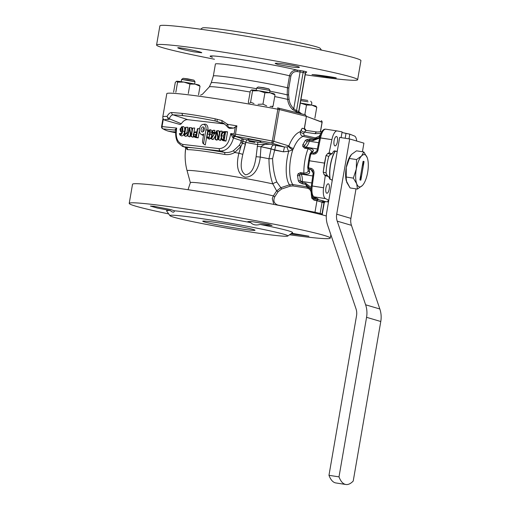 <?xml version="1.0" encoding="UTF-8"?>
<svg xmlns="http://www.w3.org/2000/svg" width="510" height="510" viewBox="0 0 510 510"><rect width="100%" height="100%" fill="white"/><g stroke="black" fill="none" stroke-linecap="round" stroke-linejoin="round"><path stroke-width="0.76" d="M272.27 198.658L273.341 195.916A9960.274 7649.42 -64.6 0 0 276.656 190.893L272.818 183.9C270.351 177.206 269.063 168.823 268.961 158.757L271.078 148.824L260.992 146.708L260.259 157.061L256.109 156.697L257.601 144.566A2.722 0.644 99.3 0 0 257.677 142.277A2.722 0.644 99.3 0 1 257.601 144.566A15.816 0.969 10.2 0 1 245.788 142.328L242.785 154.351C241.523 160.918 238.903 170.907 245.603 174.841C253.425 173.464 255.006 163.347 256.109 156.697L257.601 144.566A15.816 0.969 10.2 0 1 245.788 142.328L242.843 141.091L242.486 143.253L245.482 144.158L242.785 154.351C241.523 160.918 238.903 170.907 245.603 174.841C253.425 173.464 255.006 163.347 256.109 156.697L260.259 157.061C259.469 165.45 255.172 177.365 245.138 177.168C235.754 173.955 236.799 161.332 238.922 153.223L242.785 154.351L238.922 153.223L240.943 146.44L234.683 152.509C231.502 154.313 228.187 154.964 224.719 154.447A55.59 3.2 -169.3 0 0 187.527 149.679L185.697 148.251A19.418 6.649 96.7 0 0 185.213 153.338L185.213 153.338A55.768 55.768 0 0 0 187.1 170.754L187.1 170.754A50.541 2.269 9.8 0 1 217.999 173.916A50.541 2.269 9.8 0 1 272.818 183.9A8.16 5.859 158.9 0 1 276.847 182.051L280.851 187.686L289.476 184.837L292.804 184.556L306.988 186.756L310.577 188.815L306.988 186.756A25.844 9.314 -81.2 0 1 305.719 184.359L302.404 183.842L299.548 182.459L298.369 180.973L297.464 175.465L298.12 173.751L300.556 172.603L303.871 173.119C307.071 173.005 308.493 171.883 308.136 169.741C308.493 171.883 307.071 173.005 303.871 173.119A25.844 9.314 -81.2 0 1 308.072 148.786L304.757 148.276L302.825 146.536L302.755 144.821L305.382 140.352L306.975 139.466L310.118 139.153L313.433 139.67L318.673 137.796L313.433 139.67A25.844 9.314 -81.2 0 1 314.351 138.867L303.048 136.361C300.957 135.679 300.058 134.098 300.365 131.625A2.722 1.281 -155.9 0 0 303.686 133.569L304.119 135.316L315.327 137.885L319.075 136.253L320.433 134.449A118.76 87.707 149.8 0 1 320.822 133.792A118.76 87.707 149.8 0 0 320.433 134.449A2.722 1.116 30.4 0 0 320.567 134.481A2.722 1.116 30.4 0 1 320.433 134.449L319.075 136.253A2.722 0.676 43.5 0 0 319.923 136.603A2.722 0.676 43.5 0 1 319.075 136.253L315.327 137.885A2.722 1.453 103.8 0 1 314.351 138.867L303.048 136.361A2.722 1.422 102.1 0 0 304.119 135.316L315.327 137.885A2.722 1.453 103.8 0 1 314.351 138.867L318.654 137.815L314.351 138.867A25.844 9.314 -81.2 0 0 313.433 139.67A2.04 0.733 -81.2 0 0 312.91 140.683L309.595 140.167L307.887 140.83L304.738 145.522L304.553 146.504L305.311 147.454L305.77 147.186A10.882 3.921 98.8 0 0 309.27 141.238L318.648 142.692L309.27 141.238A2.04 0.708 -163 0 1 307.887 140.83A2.04 0.924 -108 0 0 306.975 139.466L310.118 139.153L313.433 139.67A2.04 0.733 -81.2 0 0 312.91 140.683L309.595 140.167L307.887 140.83L304.738 145.522L304.553 146.504A2.04 1.32 159.8 0 0 302.825 146.536L302.755 144.821L305.382 140.352L306.975 139.466A2.04 0.924 -108 0 1 307.887 140.83A2.04 0.708 -163 0 0 309.27 141.238L309.595 140.167A2.04 0.733 -81.2 0 1 310.118 139.153A2.04 0.733 -81.2 0 0 309.595 140.167L309.27 141.238A10.882 3.921 98.8 0 1 305.77 147.186L317.367 148.984L305.77 147.186A2.04 1.83 -120.1 0 1 304.553 146.504L305.311 147.454L308.626 147.964A2.04 0.733 98.8 0 0 308.072 148.786L304.757 148.276L302.825 146.536A2.04 1.32 159.8 0 1 304.553 146.504A2.04 1.83 -120.1 0 0 305.77 147.186L305.311 147.454A2.04 0.733 98.8 0 0 304.757 148.276A2.04 0.733 98.8 0 1 305.311 147.454L308.626 147.964C312.585 148.843 314.096 149.895 313.153 151.126A2.04 1.944 -144.2 0 0 311.406 151.903L310.201 153.65L312.018 152.783A1.358 0.491 98.8 0 0 311.502 153.841L310.788 154.383A134.806 124.593 -60.5 0 0 309.474 160.777L324.468 163.098L326.024 155.55L327.751 153.446L330.684 154.307L328.765 156.36A29.924 10.787 98.8 0 0 326.043 172.979L327.273 175.599L328.606 176.632L329.976 179.271L331.895 179.839A21.764 7.848 98.8 0 0 332.099 181.177A21.764 7.848 98.8 0 1 331.895 179.839L329.976 179.271A20.406 7.357 98.8 0 1 334.949 151.26A20.406 7.357 98.8 0 0 329.983 179.271L328.606 176.632L325.272 175.65L323.57 187.763A10.882 3.921 98.8 0 0 325.527 198.613L328.803 200.277L325.527 198.613L314.013 196.828L325.527 198.613A10.882 3.921 98.8 0 1 323.57 187.763L325.272 175.65L328.606 176.632L327.273 175.599L324.124 174.675L323.2 172.138L326.024 155.55L327.751 153.446L330.684 154.307L328.765 156.36A29.924 10.787 98.8 0 0 326.043 172.979L327.273 175.599L324.124 174.675L325.272 175.65L324.124 174.675L323.2 172.138L324.468 163.098L309.474 160.777A134.806 125.645 -87.4 0 0 308.556 167.286L307.702 167.152L308.556 167.286A134.806 125.645 -87.4 0 1 309.474 160.777L308.607 160.682L309.474 160.777A134.806 124.593 -60.5 0 1 310.788 154.383L309.914 154.332L308.607 160.682L307.702 167.152L308.148 170.308L307.702 167.152L308.607 160.682L309.914 154.332L311.502 153.841A1.358 0.491 98.8 0 1 312.018 152.783L310.214 153.631L311.406 151.903A2.04 1.944 -144.2 0 1 313.153 151.126L312.018 152.783L313.86 153.07A2.263 2.008 -40.6 0 0 313.95 153.083L315.524 152.694L313.95 153.083A2.263 2.008 -40.6 0 1 313.86 153.07L316.767 151.291L313.86 153.07A1.358 0.491 -81.2 0 0 313.344 154.122L311.502 153.841L313.344 154.122A1.358 0.491 -81.2 0 1 313.86 153.07L312.018 152.783L313.153 151.126C314.096 149.895 312.585 148.843 308.626 147.964A2.04 0.733 98.8 0 0 308.072 148.786C311.087 149.768 312.094 151.043 311.094 152.611C312.094 151.043 311.087 149.768 308.072 148.786A25.844 9.314 -81.2 0 0 303.871 173.119A2.04 0.733 -81.2 0 0 304.1 174.171L300.785 173.655A2.04 0.733 -81.2 0 1 300.556 172.603L303.871 173.119A2.04 0.733 -81.2 0 0 304.1 174.171L300.785 173.655L301.117 174.152L312.751 175.956L301.117 174.152A2.04 1.766 146.7 0 0 299.733 174.42L300.313 180.113L300.881 181.407L302.264 182.637L302.315 181.49A10.882 3.921 98.8 0 0 301.117 174.152L300.785 173.655A2.04 0.733 -81.2 0 1 300.556 172.603L298.12 173.751A2.04 1.192 -142.1 0 0 299.733 174.42L300.313 180.113L300.881 181.407A2.04 0.848 129.8 0 1 299.548 182.459L298.369 180.973L297.464 175.465L298.12 173.751A2.04 1.192 -142.1 0 0 299.733 174.42A2.04 1.766 146.7 0 1 301.117 174.152A10.882 3.921 98.8 0 1 302.315 181.49L311.757 182.95L302.315 181.49A2.04 0.529 -177.2 0 0 300.881 181.407L302.264 182.637L305.579 183.147L311.157 187.533L305.579 183.147A2.04 0.733 98.8 0 0 305.719 184.359L302.404 183.842L299.548 182.459A2.04 0.848 129.8 0 0 300.881 181.407A2.04 0.529 -177.2 0 1 302.315 181.49L302.264 182.637A2.04 0.733 98.8 0 0 302.404 183.842A2.04 0.733 98.8 0 1 302.264 182.637L305.579 183.147A2.04 0.733 98.8 0 0 305.719 184.359L310.399 188.477L305.719 184.359A25.844 9.314 -81.2 0 0 306.988 186.756A1.358 0.491 98.8 0 1 307.103 188.133L292.912 185.933L290.152 186.182A1.358 0.414 71.4 0 0 289.476 184.837L292.804 184.556L306.988 186.756A1.358 0.491 98.8 0 1 307.103 188.133L292.912 185.933A1.358 0.491 98.8 0 0 292.804 184.556A25.844 9.314 98.8 0 1 292.785 149.742L288.705 151.279L283.356 151.808L260.992 146.708L257.199 146.408L260.992 146.708L260.259 157.061C259.469 165.45 255.172 177.365 245.138 177.168C235.754 173.955 236.799 161.332 238.922 153.223L240.943 146.44L234.683 152.509C231.502 154.313 228.187 154.964 224.719 154.447A55.59 3.2 -169.3 0 0 187.527 149.679L185.697 148.251A19.418 6.649 96.7 0 0 185.213 153.338A55.768 55.768 0 0 0 187.1 170.754L187.1 170.754A50.541 2.269 9.8 0 1 217.999 173.916A50.541 2.269 9.8 0 1 272.818 183.9C270.351 177.206 269.063 168.823 268.961 158.757A8.16 0.484 179.6 0 1 272.582 158.667C272.965 168.045 274.386 175.842 276.847 182.051L280.851 187.686L289.476 184.837A26.609 9.594 -81.2 0 1 288.705 151.279A4.08 0.937 63.2 0 1 287.187 147.007L288.858 145.93A4.08 1.638 -158.7 0 0 293.479 148.467L292.785 149.742L288.705 151.279L283.356 151.808L274.654 150.144L272.582 158.667C272.965 168.045 274.386 175.842 276.847 182.051A8.16 5.859 158.9 0 0 272.818 183.9L276.656 190.893L280.851 187.686L276.656 190.893L278.077 191.754L276.656 190.893A9960.274 7649.42 -64.6 0 1 273.341 195.916L274.762 196.777L273.341 195.916L272.27 198.658L273.857 204.414L272.27 198.658M240.867 142.481L241.153 140.569A88881.863 12675.699 178 0 0 233.491 138.006C230.96 146.574 226.612 150.896 220.454 150.979A2.04 1.587 -83.4 0 1 219.274 148.652C225.414 148.104 229.226 143.081 230.711 133.575L234.453 136.164L235.677 136.489A84396.381 5160.99 10.2 0 1 243.327 139.083L242.486 143.253L240.943 146.44L239.311 145.305L240.867 142.481L245.482 144.158L245.788 142.328A2.722 1.422 102.3 0 1 247.656 139.957A13.107 0.803 -169.8 0 0 248.606 140.161A13.107 0.803 -169.8 0 1 247.656 139.957A2.722 1.422 102.3 0 0 245.788 142.328L242.843 141.091A2.04 0.491 -168.5 0 0 241.287 141.072L241.153 140.569A2.04 1.887 108.7 0 1 243.327 139.083L242.843 141.091A2.04 0.491 -168.5 0 0 241.287 141.072L240.867 142.481L242.486 143.253L240.943 146.44L239.311 145.305L240.867 142.481M233.523 150.654L239.311 145.305L233.523 150.654L234.683 152.509A55.768 2.505 9.8 0 1 238.922 153.223A55.768 2.505 9.8 0 0 234.683 152.509L233.523 150.654C230.647 152.273 227.638 152.847 224.508 152.388L220.454 150.979A2.04 1.587 -83.4 0 1 219.274 148.652C225.414 148.104 229.226 143.081 230.711 133.575L234.453 136.164L235.677 136.489A84396.381 5160.99 10.2 0 1 243.327 139.083L247.656 139.957L243.327 139.083A2.04 1.887 108.7 0 0 241.153 140.569A88881.863 12675.699 178 0 0 233.491 138.006L232.891 137.808A2.04 1.256 102.9 0 1 234.453 136.164A2.04 1.256 102.9 0 0 232.891 137.808L230.711 133.575L234.115 133.92L235.257 127.321L233.567 128.125L229.634 128.38L228.301 127.264L229.634 128.38L233.567 128.125L236.895 125.862L235.467 134.124L272.346 141.002L277.835 109.229A83.653 3.755 -170.2 0 0 166.808 93.636L162.798 116.854A83.653 3.755 9.8 0 1 167.076 116.407C168.453 113.813 170.002 112.519 171.73 112.512L182.178 113.36C191.193 114.418 202.202 116.242 215.207 118.83L221.933 120.519L227.645 124.338L228.301 127.264A81.402 3.653 9.8 0 1 233.567 128.125A81.402 3.653 9.8 0 0 228.301 127.264A2.04 1.842 -50.4 0 1 227.415 126.882L227.415 126.882A2.04 1.842 -50.4 0 0 228.301 127.264L227.645 124.338A83.653 3.755 9.8 0 1 236.895 125.862L235.467 134.124L273.813 141.321L288.858 145.93A4.08 1.638 -158.7 0 0 293.479 148.467L292.785 149.742A25.844 9.314 98.8 0 0 292.804 184.556A1.358 0.491 98.8 0 1 292.912 185.933L290.152 186.182A1.358 0.414 71.4 0 0 289.476 184.837A26.609 9.594 -81.2 0 1 288.705 151.279A4.08 0.937 63.2 0 1 287.187 147.007L284.516 147.001L283.356 151.808L284.516 147.001L287.187 147.007L288.411 146.37A4.08 1.014 -146.8 0 0 292.785 149.742A4.08 1.014 -146.8 0 1 288.411 146.37L288.858 145.93C292.077 137.968 295.915 133.199 300.365 131.625A2.722 1.281 -155.9 0 0 303.686 133.569L304.119 135.316A2.722 1.422 102.1 0 1 303.048 136.361C299.325 137.942 296.138 141.978 293.479 148.467C296.138 141.978 299.325 137.942 303.048 136.361C300.957 135.679 300.058 134.098 300.365 131.625L301.021 130.158A2.722 1.281 -155.9 0 0 304.349 132.103L303.686 133.569L304.349 132.103L306.172 130.426L304.349 132.103A2.722 1.281 -155.9 0 1 301.021 130.158L302.213 128.252L303.852 128.654L306.172 130.426L305.484 130.26L303.852 128.654L305.452 129.208L305.547 130.222L305.452 129.208A2.722 2.021 171.2 0 0 305.35 130.031A2.722 2.021 171.2 0 1 305.452 129.208L304.406 128.845A2.722 2.62 109 0 0 305.751 130.337A2.722 2.62 109 0 1 304.406 128.845L306.408 116.35L305.401 114.82L306.408 116.35L304.26 128.794L302.213 128.252L300.365 131.625C295.915 133.199 292.077 137.968 288.858 145.93L273.813 141.321L279.308 109.535L277.835 109.229A83.653 3.755 -170.2 0 0 166.808 93.636L162.798 116.854A83.653 3.755 9.8 0 1 167.076 116.407C168.453 113.813 170.002 112.519 171.73 112.512L182.178 113.36C191.193 114.418 202.202 116.242 215.207 118.83L221.933 120.519L227.645 124.338A83.653 3.755 9.8 0 1 236.895 125.862L235.257 127.321L234.115 133.92A2.04 1.587 -84.2 0 0 235.314 136.253A2.04 1.587 -84.2 0 1 234.115 133.92L230.711 133.575L232.891 137.808L233.491 138.006A2.04 1.887 108.7 0 1 235.677 136.489A2.04 1.887 108.7 0 0 233.491 138.006C230.96 146.574 226.612 150.896 220.454 150.979L183.951 146.746A2.04 1.587 -83.4 0 1 182.771 144.419L219.274 148.652L182.771 144.419C177.25 142.653 175.23 137.209 176.709 128.074L175.829 130.509C175.306 135.443 176.02 139.472 177.958 142.59L182.51 146.415L185.952 147.441L183.951 146.746A2.04 1.587 -83.4 0 1 182.771 144.419C177.25 142.653 175.23 137.209 176.709 128.074L175.829 130.509C175.306 135.443 176.02 139.472 177.958 142.59L182.51 146.415L185.952 147.441A2.04 1.963 -91.3 0 1 187.527 149.679A2.04 1.963 -91.3 0 0 185.952 147.441L183.951 146.746L220.454 150.979L224.508 152.388A2.04 0.593 -80.3 0 1 224.719 154.447A2.04 0.593 -80.3 0 0 224.508 152.388C227.638 152.847 230.647 152.273 233.523 150.654M329.16 152.873L327.751 153.446L329.16 152.873L332.195 153.765L330.684 154.307L332.195 153.765L329.16 152.873L331.876 139.644L329.16 152.873M334.872 150.909L334.872 150.909C333.942 150.73 333.049 151.68 332.195 153.765C333.049 151.68 333.942 150.73 334.872 150.909L336.798 151.476A21.764 7.848 98.8 0 1 337.422 150.38A21.764 7.848 98.8 0 0 336.798 151.476A7611.316 437.28 7.9 0 0 333.903 151.132A7611.316 437.28 7.9 0 1 336.798 151.476L334.872 150.909M342.102 131.892L341.107 137.636L342.102 131.892L337.212 130.949A10.882 3.921 98.8 0 0 337.161 130.942A10.882 3.921 98.8 0 0 331.876 139.644A10.882 3.921 98.8 0 1 337.161 130.942L325.648 129.157L337.161 130.942A10.882 3.921 98.8 0 1 337.212 130.949L342.102 131.892M337.403 141.691A4.762 1.715 98.8 0 0 336.472 136.501A4.762 1.715 98.8 0 0 334.05 140.945A4.762 1.715 98.8 0 0 335.013 145.911A4.762 1.715 98.8 0 0 337.403 141.691A4.762 1.715 98.8 0 0 336.472 136.501A4.762 1.715 98.8 0 0 334.05 140.945A4.762 1.715 98.8 0 0 335.013 145.911A4.762 1.715 98.8 0 0 337.403 141.691M325.909 188.037A4.762 1.715 98.8 0 0 326.84 193.233A4.762 1.715 98.8 0 0 329.269 188.789A4.762 1.715 98.8 0 0 328.3 183.823A4.762 1.715 98.8 0 0 325.909 188.037A4.762 1.715 98.8 0 0 326.84 193.233A4.762 1.715 98.8 0 0 329.269 188.789A4.762 1.715 98.8 0 0 328.3 183.823A4.762 1.715 98.8 0 0 325.909 188.037M207.302 215.15A63.928 2.869 9.8 0 1 250.761 222.621L247.879 221.576L251.513 221.563L268.611 224.349L272.047 225.49L260.068 224.425A63.928 2.869 9.8 0 1 292.491 232.713A63.928 2.869 9.8 0 0 260.068 224.425C256.052 225.541 252.954 224.942 250.761 222.621L247.879 221.576L251.513 221.563L268.611 224.349L272.047 225.49L260.068 224.425C256.052 225.541 252.954 224.942 250.761 222.621A63.928 2.869 9.8 0 0 207.302 215.15A63.928 2.869 9.8 0 0 174.445 210.802L174.445 210.802C174.108 212.727 172.705 212.632 170.244 210.509L157.361 208.054L150.418 206.078L153.975 206.289L170.882 209.597L174.445 210.802A63.928 2.869 9.8 0 1 207.302 215.15M208.029 219.587A59.848 2.69 9.8 0 1 287.78 236.028A59.848 2.69 9.8 0 1 228.429 228.384A59.848 2.69 9.8 0 1 169.951 215.679A59.848 2.69 9.8 0 1 208.029 219.587A59.848 2.69 9.8 0 1 287.78 236.028A59.848 2.69 9.8 0 1 228.429 228.384A59.848 2.69 9.8 0 1 169.951 215.679A59.848 2.69 9.8 0 1 208.029 219.587M166.623 210.974A63.928 2.869 9.8 0 1 170.244 210.509L157.361 208.054L150.418 206.078L153.975 206.289L170.882 209.597L174.445 210.802C174.108 212.727 172.705 212.632 170.244 210.509A63.928 2.869 9.8 0 0 166.623 210.974L169.951 215.679L166.623 210.974M277.606 107.871L278.345 108.018A1.358 1.211 103.4 0 1 279.308 109.535L277.835 109.229A1.358 0.459 100.7 0 0 277.625 107.871A1.358 0.459 100.7 0 1 277.835 109.229L272.346 141.002L273.813 141.321L279.308 109.535L306.408 116.35L279.308 109.535A1.358 1.211 103.4 0 0 278.345 108.018L277.606 107.871A1.358 0.459 100.7 0 1 277.625 107.871L305.509 114.839L277.625 107.871A1.358 0.459 100.7 0 0 277.606 107.871M187.591 135.972L189.771 136.916L187.591 135.972L189.012 127.749L191.46 127.627L191.958 130.331L191.46 127.627L189.612 127.819L191.046 135.596L192.334 128.131L194.699 128.004L193.927 132.492L194.699 128.004L192.71 128.176L191.288 136.399L190.721 136.336L189.274 128.456L187.967 136.011L189.771 136.916L190.281 133.945L189.771 136.916L187.591 135.972L189.012 127.749L191.46 127.627L189.012 127.749L189.612 127.819L191.046 135.596L192.334 128.131L194.699 128.004L192.334 128.131L192.71 128.176L191.288 136.399L193.092 137.305L190.721 136.336L189.274 128.456L187.967 136.011L187.591 135.972M324.487 201.418L328.497 202.036L324.487 201.418M313.242 173.107L314.007 173.279L312.203 186.003C311.527 191.945 312.133 195.553 314.013 196.828L318.144 199.008L317.303 199.346L324.443 201.393A1.358 1.262 117 0 0 322.926 202.527L322.09 202.1A1.358 1.262 117 0 1 323.608 200.965L324.443 201.393A1.358 1.262 117 0 0 322.926 202.527L316.971 200.71A1.358 0.491 100.7 0 0 316.837 199.276L323.608 200.965A1.358 1.262 117 0 0 322.09 202.1L317.379 200.793A1.358 0.351 99.5 0 0 317.303 199.346L316.837 199.276A1.358 0.491 100.7 0 1 316.971 200.71L314.185 200.251L311.782 198.173L312.643 197.797L314.045 198.843L315.766 199.11A1.358 0.491 98.8 0 1 315.582 198.148L316.5 198.212L315.582 198.148L315.601 197.74L315.582 198.148A1.358 0.491 98.8 0 0 315.766 199.11A1.358 0.491 98.8 0 1 315.907 200.519L314.185 200.251L311.782 198.173L312.643 197.797L314.045 198.843L315.766 199.11A1.358 0.491 98.8 0 1 315.907 200.519L317.379 200.793A1.358 0.351 99.5 0 0 317.303 199.346L318.144 199.008A1.358 1.269 -62.2 0 1 317.775 198.887L317.775 198.887A1.358 1.269 -62.2 0 0 318.144 199.008L314.013 196.828C312.133 195.553 311.527 191.945 312.203 186.003L323.57 187.763L311.349 185.838L312.203 186.003L314.007 173.279L313.153 173.113L312.7 170.748L311.011 169.549A1.358 0.491 -81.2 0 1 310.89 168.306C313.108 168.931 314.147 170.589 314.007 173.279C314.147 170.589 313.108 168.931 310.89 168.306L309.047 168.019A1.358 0.491 98.8 0 0 309.168 169.263L307.702 167.152L309.168 169.263L309.589 171.762A2.04 1.887 169.3 0 1 308.148 170.308A2.04 1.887 169.3 0 0 309.589 171.762C309.991 173.649 308.161 174.452 304.1 174.171C308.161 174.452 309.991 173.649 309.589 171.762L309.168 169.263A1.358 0.491 98.8 0 1 309.047 168.019L308.556 167.286L309.047 168.019L310.89 168.306A1.358 0.491 -81.2 0 0 311.011 169.549L309.168 169.263L311.011 169.549L312.7 170.748L313.153 173.113L311.349 185.838C310.584 191.524 311.38 195.158 313.739 196.752C311.38 195.158 310.584 191.524 311.349 185.838L313.242 173.107M313.695 196.732L313.86 197.88L312.643 197.797L313.86 197.88A1.358 0.491 98.8 0 0 314.045 198.843A1.358 0.491 98.8 0 1 313.86 197.88L315.582 198.148L313.86 197.88L313.669 196.72L317.787 198.894L313.682 196.726M317.966 150.386L317.08 150.373L315.524 152.694L317.08 150.373L317.966 150.386C317.233 152.885 315.735 154.141 313.484 154.141A1.358 0.484 -83.7 0 1 313.95 153.083A1.358 0.484 -83.7 0 0 313.484 154.141A3.729 3.442 119.5 0 1 313.344 154.122A3.729 3.442 119.5 0 0 313.484 154.141C315.735 154.141 317.233 152.885 317.966 150.386L320.516 137.885L319.636 137.872C320.956 131.835 322.957 128.928 325.654 129.157C322.957 128.928 320.956 131.835 319.636 137.872L317.08 150.373L319.636 137.872L331.876 139.644L320.516 137.885L317.966 150.386M248.325 102.408L250.289 91.048L251.602 89.932A11.564 0.516 9.8 0 1 258.914 90.786A11.564 0.516 9.8 0 1 270.134 92.814A11.564 0.516 9.8 0 1 274.189 93.878L274.501 94.133L274.189 93.878A11.564 0.516 9.8 0 0 270.134 92.814L275.005 94.892L274.048 93.98L275.005 94.892L273.041 106.252L270.077 106.462L273.041 106.252L275.005 94.892L270.134 92.814L264.913 92.763L270.134 92.814A11.564 0.516 9.8 0 0 258.914 90.786L264.913 92.763L262.956 104.123L258.028 104.34L262.956 104.123L264.913 92.763L258.914 90.786L252.558 90.844L258.914 90.786A11.564 0.516 9.8 0 0 251.602 89.932L252.558 90.844L250.595 102.198L249.779 103.096L250.595 102.198L252.558 90.844L251.602 89.932A11.564 0.516 9.8 0 0 251.468 89.951A11.564 0.516 9.8 0 1 251.602 89.932L250.289 91.048L248.325 102.408L248.752 103.09L248.325 102.408M356.688 141.028A10.882 3.921 98.8 0 0 354.539 136.055L349.815 134.162L342 132.485L346.003 133.41L345.168 138.261L346.003 133.41L349.815 134.162L348.999 138.854L349.815 134.162L354.539 136.055A10.882 3.921 98.8 0 1 356.688 141.028M175.791 130.439L175.791 130.439A2.04 1.606 -25 0 0 175.026 129.738L176.709 128.074L175.026 129.738A2.04 1.606 -25 0 1 175.791 130.439L175.791 130.439M321.829 122.196L322.059 122.139A1.358 1.307 -68.5 0 0 321.262 120.666L321.268 120.666A1.358 1.307 -68.5 0 1 322.059 122.139L306.408 116.35L321.829 122.196M287.194 94.879L287.442 87.79L289.514 75.786C290.636 71.84 293.193 69.953 297.19 70.138A13361.847 12857.406 -36.4 0 0 300.046 70.507L300.103 71.955A13472.275 13204.588 112.6 0 1 297.247 71.585C293.958 71.387 291.841 72.879 290.898 76.047L288.819 88.058L288.603 94.79L287.194 94.879L287.442 87.79A40.806 1.83 -170.2 0 0 242.428 79.248A40.806 1.83 -170.2 0 0 213.339 76.003L215.411 63.999A40.806 1.83 -170.2 0 1 244.5 67.237A40.806 1.83 -170.2 0 1 289.514 75.786C290.636 71.84 293.193 69.953 297.19 70.138L297.247 71.585C293.958 71.387 291.841 72.879 290.898 76.047L288.819 88.058L287.442 87.79L289.514 75.786L290.898 76.047L289.514 75.786A40.806 1.83 -170.2 0 0 244.5 67.237A40.806 1.83 -170.2 0 0 215.411 63.999L213.339 76.003L211.236 82.754L209.323 86.891A42.916 1.925 -170.2 0 1 250.123 92.01A42.916 1.925 -170.2 0 0 209.323 86.891L202.451 94.261L200.608 95.121L202.451 94.261L209.323 86.891L211.236 82.754A41.731 1.874 -170.2 0 1 256.485 88.702A41.731 1.874 -170.2 0 0 211.236 82.754L213.339 76.003A40.806 1.83 -170.2 0 1 242.428 79.248A40.806 1.83 -170.2 0 1 287.442 87.79L288.819 88.058L288.603 94.79A4289.967 4204.727 112.6 0 1 289.074 99.329L287.666 99.412A4619.095 4352.321 -79.6 0 0 287.194 94.879A41.731 1.874 -170.2 0 0 269.86 91.175A41.731 1.874 -170.2 0 1 287.194 94.879A4619.095 4352.321 -79.6 0 1 287.666 99.412A42.916 1.925 -170.2 0 0 274.718 96.568A42.916 1.925 -170.2 0 1 287.666 99.412C288.124 103.422 289.795 106.8 292.657 109.548C289.795 106.8 288.124 103.422 287.666 99.412L289.074 99.329C289.527 103.014 291.089 106.118 293.766 108.649L292.657 109.548L297.088 112.168L292.657 109.548L293.766 108.649L296.501 110.797A1.358 1.269 -77.3 0 0 297.088 112.168L299.268 112.812L297.088 112.168A1.358 1.269 -77.3 0 1 296.501 110.797A133.391 48.08 -81.2 0 1 298.701 111.448A1.358 1.269 -69.9 0 0 299.268 112.812L298.739 112.111L299.268 112.812A1.358 1.269 -69.9 0 1 298.701 111.448L305.324 73.096A1521.808 548.562 -81.2 0 1 303.125 72.452L300.103 71.955A13472.275 13204.588 112.6 0 1 297.247 71.585L297.19 70.138A13361.847 12857.406 -36.4 0 0 300.046 70.507L304.566 71.298A1517.263 548.486 100.4 0 0 306.765 71.948L306.765 71.948A1.358 1.269 -73.9 0 0 305.324 73.096A1521.808 548.562 -81.2 0 1 303.125 72.452L300.103 71.955L300.046 70.507L304.566 71.298A1517.263 548.486 100.4 0 0 306.765 71.948A1.358 1.269 -73.9 0 0 305.324 73.096L306.612 72.088L305.496 73.179L298.885 111.454L299.166 112.506L298.701 111.448L305.324 73.096L298.701 111.448A133.391 48.08 -81.2 0 0 296.501 110.797L293.766 108.649L300.103 71.955L293.766 108.649C291.089 106.118 289.527 103.014 289.074 99.329A4289.967 4204.727 112.6 0 0 288.603 94.79L287.194 94.879M307.721 100.457L300.976 99.373L307.721 100.457M175.689 132.007L173.923 131.892L175.669 132.37L173.808 131.733L175.689 132.007M184.04 135.558L185.462 127.334L185.838 127.379L184.55 134.831L186.252 132.982L186.156 133.556L184.04 135.558L186.016 136.482L184.04 135.558L185.462 127.334L187.827 127.207L186.858 132.823L187.827 127.207L185.838 127.379L184.55 134.831L186.252 132.982L188.298 132.492L186.252 132.982L186.156 133.556L187.992 134.283L186.016 136.482L184.04 135.558M254.758 142.417L248.918 141.366A54.411 2.442 -170.2 0 1 254.758 142.417L248.918 141.366L254.758 142.417A54.411 2.442 -170.2 0 0 248.918 141.366L254.758 142.417M269.988 90.436L256.581 88.122L269.981 90.417L269.599 92.699L269.988 90.436L268.872 88.855L258.162 87L256.594 88.109L258.162 87L263.555 87.694L268.872 88.855L269.981 90.417M330.556 164.889A19.998 7.21 98.8 0 0 330.18 179.335A19.998 7.21 98.8 0 1 330.556 164.889A19.998 7.21 98.8 0 1 335.178 151.285A19.998 7.21 98.8 0 0 330.556 164.889M167.847 131.032L175.657 132.785A81.638 2.34 -170.6 0 1 167.994 131.064L174.694 132.147L167.994 131.064A81.638 2.34 -170.6 0 0 175.657 132.778L167.847 131.032M240.414 32.124A59.848 2.69 9.8 0 1 320.203 48.329L321.459 50.101L320.203 48.329A59.848 2.69 9.8 0 0 240.414 32.124A59.848 2.69 9.8 0 0 202.368 27.974A59.848 2.69 9.8 0 1 240.414 32.124M283.305 42.693L289.068 43.758L283.305 42.693M188.298 93.528L189.93 84.073L195.151 84.124L200.022 86.203L199.059 85.291L200.022 86.203L198.53 94.834L200.022 86.203L195.151 84.124A11.564 0.516 9.8 0 1 199.206 85.189L199.512 85.444L199.206 85.189A11.564 0.516 9.8 0 0 195.151 84.124A11.564 0.516 9.8 0 0 183.931 82.097L189.93 84.073L195.151 84.124A11.564 0.516 9.8 0 0 183.931 82.097L189.93 84.073L188.298 93.528M177.576 82.155L183.931 82.097A11.564 0.516 9.8 0 0 176.613 81.243L177.576 82.155L183.931 82.097A11.564 0.516 9.8 0 0 176.613 81.243L177.576 82.155L175.829 92.265L177.576 82.155M175.306 82.359L176.613 81.243A11.564 0.516 9.8 0 0 176.485 81.262A11.564 0.516 9.8 0 1 176.613 81.243L175.306 82.359L173.617 92.125L175.306 82.359M259.909 142.233L270.243 144.234C266.583 143.686 263.498 144.508 260.992 146.708C263.498 144.508 266.583 143.686 270.243 144.234L257.601 144.566L270.243 144.234L273.876 145.012A4.08 2.078 -77.8 0 0 271.078 148.824L274.654 150.144L272.582 158.667A8.16 0.484 179.6 0 0 268.961 158.757L271.078 148.824A4.08 2.078 -77.8 0 1 273.876 145.012L275.795 145.395L274.654 150.144L275.795 145.395L284.516 147.001L271.658 143.061A2.04 1.817 -73 0 0 273.813 141.321A2.04 1.817 -73 0 1 271.658 143.061L271.288 142.972A81.606 4.992 -169.8 0 0 235.314 136.253L234.453 136.164L235.314 136.253L235.467 134.124L235.314 136.253A81.606 4.992 -169.8 0 1 271.288 142.972A2.04 0.689 -78.6 0 0 272.346 141.002A2.04 0.689 -78.6 0 1 271.288 142.972L284.516 147.001L259.909 142.233M248.485 139.243L248.026 139.332L248.485 139.243C251.315 139.255 263.912 141.837 260.259 141.659C263.912 141.837 251.315 139.255 248.485 139.243M337.218 221.142A13.604 12.673 106.4 0 1 336.696 214.187L349.688 138.962L339.66 137.407L326.668 212.632A24.486 22.81 -73.6 0 0 327.611 225.152L356.005 308.805A13.604 12.673 106.4 0 1 356.528 315.76L328.969 475.314A40.806 14.707 -81.2 0 0 335.841 482.944A40.806 14.707 -81.2 0 1 328.969 475.314L339.003 476.869L366.562 317.316A24.486 22.81 -73.6 0 0 365.619 304.795L337.218 221.142A13.604 12.673 106.4 0 1 336.696 214.187L349.688 138.962L363.911 143.151L362.425 151.75L363.911 143.151L349.688 138.962L339.66 137.407L326.668 212.632A24.486 22.81 -73.6 0 0 327.611 225.152L356.005 308.805A13.604 12.673 106.4 0 1 356.528 315.76L328.969 475.314L339.003 476.869L366.562 317.316A24.486 22.81 -73.6 0 0 365.619 304.795L337.218 221.142L351.441 225.331A13.604 12.673 106.4 0 1 350.918 218.376L356.012 188.859L350.918 218.376A13.604 12.673 106.4 0 0 351.441 225.331L379.835 308.983L351.441 225.331L337.218 221.142M317.163 132.033A4.08 2.014 98.3 0 0 317.061 132.013A4.08 2.014 98.3 0 0 315.084 133.677L304.349 132.103L315.084 133.677A4.08 2.014 98.3 0 1 317.061 132.013A4.08 2.014 98.3 0 1 317.163 132.033M356.49 150.832L363.834 151.967L361.533 155.977L356.547 159.573L356.286 169.059A16.32 5.884 98.8 0 0 356.726 183.81A16.32 5.884 98.8 0 0 362.412 185.487A16.32 5.884 98.8 0 0 364.012 183.319A16.32 5.884 98.8 0 0 367.659 172.405A16.32 5.884 98.8 0 0 367.723 159.35A16.32 5.884 98.8 0 0 367.219 157.654L363.834 151.967L361.533 155.977A16.32 5.884 98.8 0 0 356.286 169.059L353.341 178.124L356.726 183.81L357.427 189.076L362.412 185.487A16.32 5.884 98.8 0 0 364.012 183.319A16.32 5.884 98.8 0 0 367.659 172.405A16.32 5.884 98.8 0 0 367.723 159.35A16.32 5.884 98.8 0 0 367.219 157.654A16.32 5.884 98.8 0 0 361.533 155.977L356.547 159.573L356.286 169.059A16.32 5.884 98.8 0 0 356.726 183.81A16.32 5.884 98.8 0 0 362.412 185.487L357.427 189.076L350.083 187.941L346.233 180.725L346.258 167.503L350.134 156.207L351.505 154.422L356.49 150.832L363.834 151.967L367.219 157.654A16.32 5.884 98.8 0 0 361.533 155.977A16.32 5.884 98.8 0 0 356.286 169.059L353.341 178.124L356.726 183.81L357.427 189.076L350.083 187.941L346.698 182.255L345.997 176.989L353.341 178.124L345.997 176.989L346.258 167.503A16.32 5.884 98.8 0 0 346.194 180.559L346.194 180.559A16.32 5.884 98.8 0 1 346.258 167.503L349.203 158.431L356.547 159.573L349.203 158.431L351.505 154.422L356.49 150.832M266.66 105.895L262.956 104.123L266.66 105.895M185.71 148.18L185.71 148.18A2.04 2.021 6 0 1 185.697 148.251L185.213 153.338L185.704 148.244A2.04 2.021 6 0 0 185.71 148.18L185.315 147.39L185.71 148.18M205.925 129.84A5.164 3.238 -78.1 0 0 203.056 124.389A5.164 3.238 -78.1 0 0 199.537 128.8A5.164 3.238 -78.1 0 0 200.985 134.264A5.164 3.238 -78.1 0 0 203.758 133.913L202.629 140.441A3.532 2.212 -78.1 0 0 203.503 143.871L205.925 129.84A5.164 3.238 -78.1 0 0 203.056 124.389A5.164 3.238 -78.1 0 0 199.537 128.8A5.164 3.238 -78.1 0 0 200.985 134.264A5.164 3.238 -78.1 0 0 203.758 133.913L202.629 140.441A3.532 2.212 -78.1 0 0 203.503 143.871L205.281 144.936L206.939 135.348L205.281 144.936A4.08 2.556 -78.1 0 1 205.033 144.814A4.08 2.556 -78.1 0 0 205.281 144.936L203.503 143.871L205.925 129.84L207.825 130.209A5.712 3.583 -78.1 0 0 204.65 124.179A5.712 3.583 -78.1 0 1 207.825 130.209L207.411 132.613L207.825 130.209L205.925 129.84M202.355 135.099A5.712 3.583 -78.1 0 0 203.49 135.437A5.712 3.583 -78.1 0 1 202.355 135.099L200.985 134.264L202.355 135.099M182.274 129.444L182.535 128.577L182.274 129.444L180.381 129.075L181.095 131.21L182.115 130.534L182.472 129.457L181.726 127.264L180.381 129.075L182.274 129.444M201.112 129.285A2.556 1.6 -78.1 0 0 202.527 131.982A2.556 1.6 -78.1 0 0 204.268 129.795A2.556 1.6 -78.1 0 0 203.554 127.098A2.556 1.6 -78.1 0 0 201.112 129.285A2.556 1.6 -78.1 0 0 202.527 131.982A2.556 1.6 -78.1 0 0 204.268 129.795A2.556 1.6 -78.1 0 0 203.554 127.098A2.556 1.6 -78.1 0 0 201.112 129.285M195.936 135.985L195.489 134.608L195.936 135.985L194.221 136.176L196.063 136.47L196.72 132.651L195.725 132.536C194.89 132.147 194.176 132.715 193.59 134.245L195.489 134.608L197.185 133.397L195.489 134.608L193.59 134.245L194.221 136.176L195.936 135.985M311.808 105.105A11.564 0.516 -170.2 0 0 300.543 103.084L306.491 105.047L311.808 105.105L316.767 107.202L314.868 118.192L316.767 107.202L315.951 106.309L316.767 107.202L311.808 105.105A11.564 0.516 -170.2 0 0 300.543 103.084A11.564 0.516 -170.2 0 0 300.339 103.052L306.491 105.047L304.833 114.661L306.491 105.047L311.808 105.105A11.564 0.516 -170.2 0 1 316.053 106.214A11.564 0.516 -170.2 0 0 311.808 105.105M168.466 119.436L167.076 116.407A2.04 1.358 -152.4 0 0 169.467 118.294L169.696 118.964L181.343 123.745A10.882 6.821 101.9 0 1 187.782 119.691L224.279 123.924A10.882 6.821 101.9 0 1 224.642 123.981L215.475 121.017C202.782 118.473 192.04 116.688 183.256 115.662A81.319 8.077 -166.3 0 0 173.056 114.839C171.698 114.884 170.506 116.038 169.467 118.294L169.696 118.964A2.04 1.294 114 0 1 168.466 119.436L167.076 116.407A2.04 1.358 -152.4 0 0 169.467 118.294C170.506 116.038 171.698 114.884 173.056 114.839A2.04 1.842 -88.3 0 1 171.73 112.512A2.04 1.842 -88.3 0 0 173.056 114.839L187.782 119.691L224.279 123.924A10.882 6.821 101.9 0 1 224.642 123.981A10.882 6.821 101.9 0 1 224.751 124A10.882 6.821 101.9 0 0 224.642 123.981L215.475 121.017A2.04 0.778 -78.6 0 1 215.207 118.83A2.04 0.778 -78.6 0 0 215.475 121.017C202.782 118.473 192.04 116.688 183.256 115.662A2.04 1.587 -83.4 0 1 182.178 113.36A2.04 1.587 -83.4 0 0 183.256 115.662A81.319 8.077 -166.3 0 0 173.056 114.839L187.782 119.691A10.882 6.821 101.9 0 0 181.343 123.745L180.043 124.491L164.698 120.15A81.402 3.653 9.8 0 1 168.466 119.436A2.04 1.294 114 0 0 169.696 118.964L181.343 123.745L180.043 124.491L164.698 120.15A81.402 3.653 9.8 0 1 168.466 119.436M305.35 130.037A2.722 2.021 171.2 0 1 305.35 130.031A2.722 2.021 171.2 0 0 305.35 130.037L305.994 130.439L305.35 130.05M195.719 132.052L196.803 132.179L197.395 128.718L199.588 128.571L197.395 128.718L199.576 128.609L197.772 128.762L196.356 136.986L198.16 137.891L195.069 137.388A24341.949 994.749 33.3 0 1 193.692 136.552L193.207 134.232L194.597 132.045L196.803 132.179L197.395 128.718L197.772 128.762L196.356 136.986L193.692 136.552A24341.949 994.749 33.3 0 0 195.069 137.388L198.16 137.891L199.372 130.86L198.16 137.891L196.356 136.986L193.692 136.552L193.207 134.232L194.597 132.045L195.719 132.052M314.982 212.243A1.358 0.491 -79.1 0 1 314.727 213.001A1.358 0.491 -79.1 0 0 314.982 212.243L320.133 213.422A2766.661 997.286 -81.2 0 1 322.027 213.977L324.264 202.636L323.091 202.572A3.398 1.224 -81.2 0 1 322.926 202.527A3.398 1.224 -81.2 0 0 323.091 202.572A1.358 1.269 -84.6 0 1 324.468 201.412A1.358 1.269 -84.6 0 0 323.091 202.572L323.984 202.661A1.358 1.269 -84.6 0 1 325.068 201.507A1.358 1.269 -84.6 0 0 323.984 202.661L325.565 201.514L324.264 202.636L322.288 214.079L323.984 202.661L322.027 213.977A1.358 1.269 -73.4 0 0 322.148 214.837A1.358 1.269 -73.4 0 1 322.027 213.977A2766.661 997.286 -81.2 0 0 320.133 213.422A1.358 1.269 -73.7 0 0 320.299 214.359A1.358 1.269 -73.7 0 1 320.133 213.422L314.982 212.243L316.971 200.71L314.982 212.243L277.88 205.077A1.358 0.491 -79.1 0 1 277.854 205.192A1.358 0.491 -79.1 0 0 277.88 205.077L314.982 212.243M225.579 131.988L224.164 140.205L221.557 139.746L220.958 135.558L221.429 133.754L222.934 131.848L227.575 131.816L225.968 141.111L222.921 140.582L221.557 139.746L220.958 135.558L222.181 132.383L222.934 131.848L225.579 131.988L224.164 140.205L225.968 141.111L222.921 140.582L221.557 139.746L223.935 140.875L222.475 140.014L224.164 140.205L225.968 141.111L227.575 131.816L225.484 131.574L227.575 131.816L225.579 131.988M223.871 139.689L225.127 132.415L223.093 132.288L221.321 135.679L221.971 139.364L223.871 139.689L225.127 132.415L223.093 132.288L224.642 133.148L223.221 136.049L223.941 139.262L221.971 139.364L223.871 139.689M224.464 131.656L225.484 131.574L224.464 131.656M325.699 129.164C323.582 129.24 321.855 132.147 320.516 137.885C321.855 132.147 323.582 129.24 325.699 129.164M203.005 129.648A2.008 1.256 -78.1 0 0 203.401 131.51A2.008 1.256 -78.1 0 1 203.005 129.648A2.008 1.256 -78.1 0 1 204.166 127.882A2.008 1.256 -78.1 0 0 203.005 129.648M187.451 80.134L181.598 79.432L194.998 81.734L187.451 80.134M195.005 81.747L194.61 84.01L195.005 81.747M187.852 78.884L183.179 78.31L181.611 79.42L183.179 78.31L193.889 80.166L187.852 78.884M221.984 122.674L223.858 123.694L221.984 122.674L221.933 120.519L221.984 122.674L223.603 123.273L221.984 122.674M217.152 121.469L217.069 119.321L217.152 121.469M227.033 126.435A2.04 1.842 -50.4 0 0 227.415 126.882L226.44 125.721A2.04 0.389 -36.7 0 1 227.645 124.338A2.04 0.389 -36.7 0 0 226.44 125.721L223.603 123.273L226.44 125.721A2.04 0.389 -36.7 0 0 226.478 125.753A2.04 0.389 -36.7 0 1 226.44 125.721L227.415 126.882A2.04 1.842 -50.4 0 1 227.033 126.435M163.238 128.909A2.04 2.027 130.1 0 1 162.282 128.469L162.282 128.469A2.04 2.027 130.1 0 1 161.593 126.569A2.04 2.027 130.1 0 0 162.282 128.469L162.282 128.469A2.04 2.027 130.1 0 0 163.238 128.909A2.04 1.587 -84.2 0 1 162.04 126.582L161.587 126.563A2.04 2.04 0 0 0 162.282 128.469A2.04 2.04 0 0 1 161.587 126.563L176.709 128.074L162.04 126.582A2.04 1.587 -84.2 0 0 163.238 128.909A81.638 4.992 -169.8 0 0 167.994 131.064A81.638 4.992 -169.8 0 1 163.238 128.909L175.038 130.114L163.238 128.909M259.207 142.449L248.905 140.582L259.207 142.449M175.701 131.892L173.591 131.79L175.701 131.892M308.072 101.841L300.76 100.623L308.072 101.841M311.852 102.771L311.463 105.034L311.852 102.771M184.473 131.433C184.193 134.06 183.262 135.571 181.694 135.979L179.896 135.003L179.367 133.563L181.688 133.308L179.756 133.537L180.444 134.659C181.828 133.378 182.529 131.816 182.535 129.974L182.115 130.534L182.472 129.457L181.726 127.264L182.197 127.545L181.726 127.264L180.381 129.075L181.095 131.21L181.853 130.885L180.534 131.561L179.985 129.126L181.783 126.792L183.434 126.576C184.722 127.341 185.073 128.96 184.473 131.433C184.193 134.06 183.262 135.571 181.694 135.979L180.228 135.118A34220.286 8336.409 -160.1 0 0 181.694 135.979A34220.286 8336.409 -160.1 0 1 180.228 135.118L179.367 133.563L181.688 133.308L179.367 133.563L180.444 134.659C181.828 133.378 182.529 131.816 182.535 129.974L180.827 131.663L179.985 129.126L181.783 126.792C182.822 127.302 183.09 128.73 182.58 131.07C182.268 133.531 181.483 134.876 180.228 135.118C181.483 134.876 182.268 133.531 182.58 131.07L184.473 131.433C185.073 128.96 184.722 127.341 183.434 126.576L181.783 126.792C182.822 127.302 183.09 128.73 182.58 131.07L184.473 131.433M181.994 132.441L180.534 131.561L181.994 132.441M211.433 136.706L210.706 138.382L209.304 139.179L207.003 137.47L207.13 133.977L208.195 130.592L209.278 129.974C210.305 130.496 210.547 131.943 209.992 134.328L208.928 137.7L207.844 138.318L209.304 139.179L210.706 138.382A21999.29 18164.804 155.7 0 1 208.928 137.7L207.844 138.318L207.003 137.47L207.13 133.977L208.195 130.592L210.93 129.763L212.166 132.173L210.93 129.763L209.278 129.974C210.305 130.496 210.547 131.943 209.992 134.328L211.784 134.672L209.992 134.328L208.928 137.7A21999.29 18164.804 155.7 0 0 210.706 138.382L211.433 136.706M221.072 131.064L222.13 131.185L221.837 132.88L222.13 131.185L220.141 131.357L218.72 139.574L218.152 139.51L216.699 131.637L215.398 139.192L215.022 139.147L216.444 130.93L217.043 130.993L218.478 138.777L219.765 131.312L220.141 131.357L218.72 139.574L220.524 140.48L218.152 139.51L216.699 131.637L215.398 139.192L217.203 140.097L216.144 139.976L215.022 139.147L216.444 130.93L218.886 130.809L219.389 133.512L218.886 130.809L217.043 130.993L218.478 138.777L219.765 131.312L221.072 131.064M220.868 138.497L220.524 140.48L218.152 139.51L220.524 140.48L220.868 138.497M217.713 137.126L217.203 140.097L215.022 139.147L217.203 140.097L217.713 137.126M213.817 130.222L214.876 130.343L214.551 132.249L216.183 132.441L212.555 132.421L214.748 132.677L214.602 133.524L211.503 138.618L211.114 138.573L212.103 132.855L211.42 132.772L212.039 133.225L211.42 132.772L211.503 132.3L212.179 132.377L212.511 130.471L214.876 130.343L214.551 132.249L212.555 132.421L216.157 132.555L214.748 132.677L214.602 133.524L215.928 133.894L214.602 133.524L211.503 138.618L213.154 139.504L212.237 139.402L211.114 138.573L212.103 132.855L211.42 132.772L211.503 132.3L212.179 132.377L212.511 130.471L214.876 130.343L212.887 130.515L212.555 132.421L212.887 130.515L212.511 130.471L213.817 130.222M215.673 135.36L213.154 139.504L211.114 138.573L213.154 139.504L215.673 135.36M196.165 131.841L194.692 132.026L196.165 131.841M193.309 136.068L193.092 137.305L190.721 136.336L193.092 137.305L193.309 136.068M272.232 107.145L273.041 106.252L272.232 107.145M359.894 179.871A9.524 3.43 98.8 0 0 360.353 180.106A9.524 3.43 98.8 0 0 360.519 180.138A9.524 3.43 98.8 0 0 360.844 180.151L364.051 161.593A9.524 3.43 98.8 0 0 363.592 161.358A9.524 3.43 98.8 0 0 363.432 161.319A9.524 3.43 98.8 0 0 363.101 161.313L364.051 161.593A9.524 3.43 98.8 0 0 363.592 161.358A9.524 3.43 98.8 0 0 363.432 161.319A9.524 3.43 98.8 0 0 363.101 161.313L364.051 161.593L360.819 180.145A34.004 31.684 106.4 0 1 360.704 175.217A34.004 31.684 106.4 0 0 360.819 180.145L360.353 180.106A9.524 3.43 98.8 0 0 360.519 180.138A9.524 3.43 98.8 0 0 360.844 180.151L360.353 180.106A9.524 3.43 98.8 0 1 359.894 179.871L363.101 161.313L359.894 179.871M219.644 223.01A26.526 1.192 9.8 0 1 255.025 230.246A26.526 1.192 9.8 0 1 228.684 226.905A26.526 1.192 9.8 0 1 202.75 221.219A26.526 1.192 9.8 0 1 219.644 223.01A26.526 1.192 9.8 0 1 255.025 230.246A26.526 1.192 9.8 0 1 228.684 226.905A26.526 1.192 9.8 0 1 202.75 221.219A26.526 1.192 9.8 0 1 219.644 223.01M175.363 130.197L175.363 130.197A2.04 1.912 -70.5 0 0 175.038 130.114A2.04 1.912 -70.5 0 1 175.363 130.197L175.822 130.503L175.363 130.197M181.528 126.792L183.122 126.582L181.528 126.792M362.253 166.228A34.004 31.684 106.4 0 1 364.025 161.593A34.004 31.684 106.4 0 0 362.253 166.228M214.621 133.142L212.479 132.893L214.232 133.779L212.479 132.893L211.567 138.159L214.621 133.142L212.479 132.893L211.567 138.159L214.621 133.142M353.22 481.058A40.806 14.707 -81.2 0 1 345.869 484.5A40.806 14.707 -81.2 0 1 339.003 476.869A40.806 14.707 -81.2 0 0 345.869 484.5L335.841 482.944L345.869 484.5A40.806 14.707 -81.2 0 0 353.22 481.058L380.779 321.504A24.486 22.81 -73.6 0 0 379.835 308.983A24.486 22.81 -73.6 0 1 380.779 321.504L353.22 481.058M305.229 74.747A102.019 4.577 -170.2 0 0 357.631 79.738A102.019 4.577 -170.2 0 0 344.135 75.046A102.019 4.577 -170.2 0 0 231.432 53.454A102.019 4.577 -170.2 0 0 156.576 45.007A102.019 4.577 -170.2 0 0 214.436 59.23A102.019 4.577 -170.2 0 1 156.576 45.007L159.872 25.908A102.019 4.577 -170.2 0 1 261.184 38.754A102.019 4.577 -170.2 0 1 360.933 60.633A102.019 4.577 -170.2 0 0 261.184 38.754A102.019 4.577 -170.2 0 0 159.872 25.908L156.576 45.007A102.019 4.577 -170.2 0 1 231.432 53.454A102.019 4.577 -170.2 0 1 344.135 75.046A102.019 4.577 -170.2 0 1 357.631 79.738L360.933 60.633L357.631 79.738A102.019 4.577 -170.2 0 1 305.229 74.747M328.453 77.239L312.005 74.587L316.213 74.887C323.461 75.646 336.849 77.724 336.268 77.985L328.453 77.239L312.005 74.587L316.213 74.887C323.461 75.646 336.849 77.724 336.268 77.985L328.453 77.239M291.49 66.963L278.052 64.591L275.183 63.489C274.641 62.163 300.326 66.306 299.37 67.314C299.045 67.677 296.418 67.556 291.49 66.963L278.052 64.591L275.183 63.489C274.641 62.163 300.326 66.306 299.37 67.314C299.045 67.677 296.418 67.556 291.49 66.963M193.966 51.861C184.62 50.037 179.22 48.699 177.754 47.851C177.161 46.812 202.355 51.886 201.743 52.772L193.966 51.861C184.62 50.037 179.22 48.699 177.754 47.851C177.161 46.812 202.355 51.886 201.743 52.772L193.966 51.861M194.202 210.26A102.019 4.577 9.8 0 1 330.276 238.1A102.019 4.577 9.8 0 1 289.559 234.778A102.019 4.577 9.8 0 0 330.276 238.1A102.019 4.577 9.8 0 0 194.202 210.26A102.019 4.577 9.8 0 0 129.221 203.369A102.019 4.577 9.8 0 1 194.202 210.26M168.695 213.907A102.019 4.577 9.8 0 1 129.221 203.369A102.019 4.577 9.8 0 0 168.695 213.907M291.707 233.268L308.939 236.213L290.84 233.88L308.939 236.213L291.707 233.268M327.726 201.067L328.695 200.889L327.726 201.067L328.191 200.857L327.726 201.067L328.587 201.507L327.726 201.067M209.4 134.385L209.903 132.154L209.4 134.385L207.506 134.015C206.971 135.411 207.111 136.686 207.921 137.84L209.081 136.642L209.623 134.264C210.152 132.874 210.012 131.599 209.202 130.445L208.042 131.65L207.506 134.015C206.971 135.411 207.111 136.686 207.921 137.84L209.081 136.642L209.623 134.264C210.152 132.874 210.012 131.599 209.202 130.445L209.635 130.707L209.202 130.445L208.042 131.65L209.897 132.154L208.042 131.65L207.506 134.015L209.4 134.385M209.043 129.974L210.636 129.763L209.043 129.974M225.369 133.142L224.642 133.148L223.221 136.049L223.699 139.179L221.971 139.364L221.321 135.679L223.221 136.049L221.321 135.679L223.093 132.288L225.369 133.142M349.905 156.589A16.32 5.884 98.8 0 0 346.258 167.503A16.32 5.884 98.8 0 1 349.905 156.589L350.134 156.207L349.905 156.589M254.018 103.575L250.595 102.198L254.018 103.575M311.227 193.016L311.227 193.016C310.928 190.345 309.551 188.719 307.103 188.133C309.551 188.719 310.928 190.345 311.227 193.016A2017.713 1879.885 106.4 0 0 311.342 194.648L311.839 194.571L311.342 194.648A2017.713 1879.885 106.4 0 1 311.227 193.016M197.504 191.154A102.019 4.577 9.8 0 1 326.311 215.972A102.019 4.577 9.8 0 0 197.504 191.154A102.019 4.577 9.8 0 0 132.523 184.269A102.019 4.577 9.8 0 1 197.504 191.154M310.411 188.502L311.074 189.924L310.411 188.502M186.156 133.556L184.32 135.59L186.016 136.482L187.992 134.283L186.156 133.556M185.462 127.334L187.827 127.207L185.462 127.334M222.934 131.848L225.484 131.574L222.934 131.848M217.751 130.675L218.886 130.809L216.444 130.93L217.751 130.675M194.221 136.176L196.063 136.47L196.72 132.651L195.725 132.536C194.89 132.147 194.176 132.715 193.59 134.245L194.221 136.176M190.351 182.695A45.307 2.034 9.8 0 1 222.851 186.284A45.307 2.034 9.8 0 1 273.341 195.916A45.307 2.034 9.8 0 0 222.851 186.284A45.307 2.034 9.8 0 0 190.351 182.695L188.024 189.714L190.351 182.695L187.1 170.754L190.351 182.695M323.2 172.138L326.043 172.979L323.2 172.138M322.09 202.1L320.133 213.422L322.09 202.1M336.696 214.187L350.918 218.376L336.696 214.187M260.259 157.061A55.768 2.505 9.8 0 1 268.961 158.757A55.768 2.505 9.8 0 0 260.259 157.061M313.166 173.005L311.011 169.549L313.166 173.005M320.356 132.001L322.059 122.139L320.356 132.001M320.21 137.847L312.91 140.683L320.21 137.847M314.185 200.251A1.358 0.491 98.8 0 0 314.045 198.843A1.358 0.491 98.8 0 1 314.185 200.251M215.475 121.017L224.279 123.924L215.475 121.017M185.952 147.441A57.624 3.315 10.7 0 1 224.508 152.388A57.624 3.315 10.7 0 0 185.952 147.441M281.545 189.044L278.077 191.754A9732.98 9068.131 106.4 0 1 274.762 196.777C272.965 200.825 274.004 203.592 277.88 205.077C274.004 203.592 272.965 200.825 274.762 196.777A9732.98 9068.131 106.4 0 0 278.077 191.754L281.545 189.044A1.358 0.414 71.7 0 0 280.851 187.686A1.358 0.414 71.7 0 1 281.545 189.044L290.152 186.182L281.545 189.044M175.612 130.318A92827.465 5676.568 10.2 0 1 175.038 130.114A92827.465 5676.568 10.2 0 0 175.612 130.318M304.566 71.298A1.358 1.269 -73.3 0 0 303.125 72.452L296.501 110.797L303.125 72.452A1.358 1.269 -73.3 0 1 304.566 71.298M163.334 119.091L162.04 126.582L163.334 119.091M321.07 133.384L315.084 133.677L321.07 133.384M366.562 317.316L380.779 321.504L366.562 317.316M297.19 70.138A47.373 2.129 -170.2 0 0 237.679 58.988A47.373 2.129 -170.2 0 0 212.453 57.286A47.373 2.129 -170.2 0 1 237.679 58.988A47.373 2.129 -170.2 0 1 297.19 70.138M328.765 156.36L326.024 155.55L328.765 156.36M306.937 141.786A2.04 1.351 -128 0 0 305.382 140.352A2.04 1.351 -128 0 1 306.937 141.786M304.738 145.522A2.04 1.358 -171.2 0 0 302.755 144.821A2.04 1.358 -171.2 0 1 304.738 145.522M222.998 139.587L223.909 139.472L222.998 139.587M365.619 304.795L379.835 308.983L365.619 304.795M195.139 136.361L196.101 136.24L195.139 136.361M311.782 198.173L311.342 194.648L311.782 198.173M223.903 132.275L225.031 132.944L223.903 132.275M300.313 180.113A2.04 1.243 150.4 0 1 298.369 180.973A2.04 1.243 150.4 0 0 300.313 180.113M299.561 175.516A2.04 1.218 -169.3 0 1 297.464 175.465A2.04 1.218 -169.3 0 0 299.561 175.516M195.725 132.536L196.643 133.078L195.725 132.536M194.903 136.82L196.369 137.681L194.903 136.82M287.78 236.028L292.491 232.713L287.78 236.028M256.192 90.385L256.581 88.122L256.192 90.385M306.025 130.401L317.061 132.013L321.835 131.714L317.061 132.013L306.025 130.401M298.866 111.747L301.633 113.806L298.866 111.747M202.368 27.974L200.596 29.223L202.368 27.974M203.056 124.389L204.65 124.179L203.056 124.389M162.798 116.854C162.76 118.071 163.143 119.028 163.946 119.735C163.143 119.028 162.76 118.071 162.798 116.854M224.814 131.567L223.221 131.778L224.814 131.567M322.148 122.19L320.458 131.988L322.148 122.19M319.897 136.706L318.603 137.853L319.897 136.706M204.268 144.349L205.033 144.814L204.268 144.349M193.889 80.166L194.998 81.734L193.889 80.166M228.901 128.137L227.415 126.882L228.901 128.137M259.622 142.437L260.776 141.621L259.622 142.437M248.905 140.582L248.026 139.332L248.905 140.582M312.547 197.223L312.248 195.387L312.547 197.223M310.743 101.19L311.846 102.759L310.743 101.19M364.012 183.319L363.783 183.702L364.012 183.319M181.209 81.696L181.598 79.432L181.209 81.696M322.403 214.901L322.288 214.079L322.403 214.901M132.523 184.269L129.221 203.369L132.523 184.269M330.862 234.727L330.276 238.1L330.862 234.727M162.983 118.467L161.587 126.563L162.983 118.467"/></g></svg>
